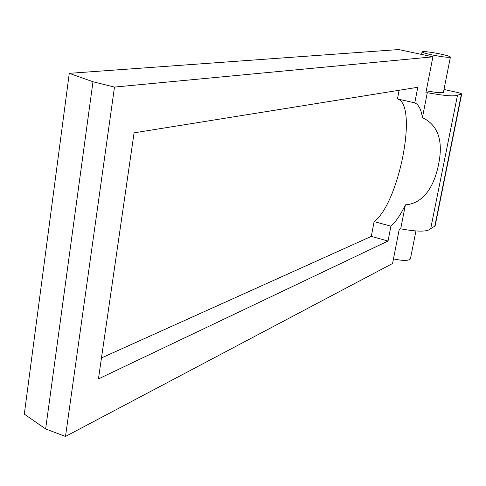 <?xml version="1.0" encoding="UTF-8"?>
<svg xmlns="http://www.w3.org/2000/svg" width="486" height="486" viewBox="0 0 486 486"><rect width="100%" height="100%" fill="white"/><g stroke="black" fill="none" stroke-linecap="round" stroke-linejoin="round"><path stroke-width="0.73" d="M69.273 73.331L24.3 414.133L45.648 428.944L92.978 81.751L69.273 73.331L398.733 49.554L432.892 56.838L425.845 92.948L427.297 92.692L422.419 117.636C421.162 109.38 418.61 104.46 414.771 102.886L417.79 87.28L134.075 132.836L98.433 378.916L388.041 241.02L371.298 236.403L101.477 357.927M92.978 81.751L114.483 87.079L432.892 56.838M114.483 87.079L65.495 436.446L392.573 263.485L399.2 229.52L400.701 228.821C417.717 231.95 427.716 231.895 430.705 228.657L435.122 225.96M388.041 241.02L390.914 226.166C395.792 221.889 400.616 214.782 405.385 204.849L400.701 228.821M427.297 92.692C444.739 95.833 454.817 96.641 457.52 95.11L461.694 94.059C461.67 93.646 460.035 93.063 456.791 92.31L443.985 89.46M426.277 90.736C435.918 92.619 441.628 93.16 443.414 92.364L443.439 92.231M45.648 428.944L65.495 436.446M405.385 204.849C425.924 203.397 435.158 181.977 438.603 164.219C442.321 146.183 441.27 126.56 422.419 117.636M390.914 226.166L374.111 221.616L371.298 236.403M374.111 221.616C399.036 203.44 418.416 104.593 397.463 98.919L414.771 102.886M399.109 90.281L397.463 98.919M410.451 258.674L410.397 258.941C408.434 260.915 402.791 260.897 393.472 258.88M431.738 54.851C442.09 56.905 448.311 57.664 450.394 57.123C450.334 56.485 447.077 55.459 440.614 54.049C430.402 52.026 424.217 51.273 422.073 51.802C422.061 52.421 425.286 53.436 431.738 54.851M461.396 94.193L434.776 226.367M430.705 228.657L457.52 95.11M461.694 94.059L435.098 226.069M415.937 230.984L410.397 258.941M443.414 92.364L450.394 57.123M421.569 54.426L422.055 51.911"/></g></svg>
